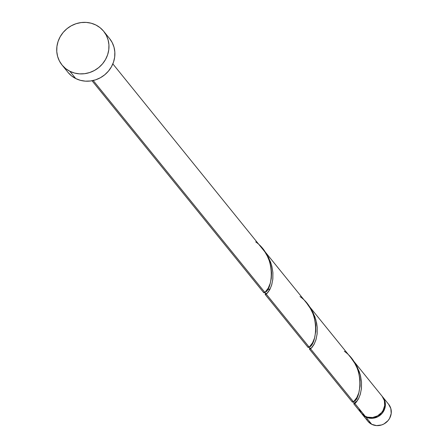 <?xml version="1.0" encoding="UTF-8"?>
<svg xmlns="http://www.w3.org/2000/svg" width="448" height="448" viewBox="0 0 448 448"><rect width="100%" height="100%" fill="white"/><g stroke="black" fill="none" stroke-linecap="round" stroke-linejoin="round"><path stroke-width="0.67" d="M365.809 417.004A13.401 12.55 141 0 1 361.917 413.879A13.401 12.55 141 0 1 361.626 413.504L363.726 415.671L365.809 417.004L371.717 424.301L365.809 417.004L370.642 418.309L373.201 418.225L378.123 416.606L382.166 413.291L384.709 408.778L385.364 403.76L384.037 398.994L382.435 396.648A13.401 12.55 141 0 1 382.738 397.006A13.401 12.55 141 0 1 382.138 413.325A13.401 12.55 141 0 1 365.809 417.004M361.917 413.879L367.825 421.17A13.401 12.55 -39 0 0 371.717 424.301L367.881 421.238L366.52 419.182M69.815 71.26A26.796 25.099 141 0 1 62.026 64.999A26.796 25.099 141 0 1 63.23 32.362A26.796 25.099 141 0 1 95.878 25.004A26.796 25.099 141 0 1 103.667 31.265A26.796 25.099 141 0 1 102.469 63.896A26.796 25.099 141 0 1 69.815 71.26L75.723 78.551L69.815 71.26L65.643 68.594L62.138 65.139L59.422 61.029L57.613 56.426L56.767 51.503L56.93 46.446L58.083 41.462L60.189 36.73L63.168 32.435L66.903 28.745L71.249 25.799L76.042 23.716L81.094 22.568L86.218 22.4L91.207 23.223L95.878 25.004L100.05 27.67L103.561 31.125L106.271 35.235L108.086 39.838L108.926 44.761L108.769 49.818L107.615 54.802L105.504 59.534L102.53 63.829L98.795 67.519L94.444 70.459L89.656 72.548L84.599 73.696L79.481 73.864L74.486 73.041L69.815 71.26M62.026 64.999L67.934 72.29A26.796 25.099 -39 0 0 75.723 78.551A26.796 25.099 -39 0 0 108.377 71.193A26.796 25.099 -39 0 0 109.575 38.556L103.667 31.265M263.71 292.589L264.818 292.348L93.19 80.506L264.818 292.348L265.339 291.945L268.223 288.148L270.211 283.41L271.286 278.499L271.589 272.826L270.738 265.759L269.36 260.904L267.338 256.138L264.902 251.894L112.851 63.879M269.634 289.111L268.335 289.52M355.354 402.074L356.513 401.414M353.774 403.827L361.323 413.146A13.401 12.55 -39 0 0 365.221 416.276L354.85 403.48L353.758 403.799L354.105 403.082M354.11 403.861L353.758 403.799M352.33 401.979L353.433 401.733L310.542 348.79L309.434 349.07L309.977 348.202M357.146 398.832L355.998 399.274M308.017 347.284L309.126 347.043L266.235 294.095L265.126 294.381L265.664 293.513M355.527 402.914L354.85 403.48L365.221 416.276A13.401 12.55 -39 0 0 381.545 412.597A13.401 12.55 -39 0 0 382.144 396.278L352.442 359.61L355.432 363.804L359.173 371.426L360.472 375.654L361.508 381.92L361.463 388.321L360.371 394.106L358.59 398.647L355.527 402.914M354.34 402.842L353.752 403.799L354.547 403.665L356.227 402.198L358.294 399.202L360.198 394.666L361.418 388.78L361.502 381.886L360.153 374.444L357.23 366.99L352.442 359.61M311.22 348.225L310.542 348.79L353.433 401.733L353.954 401.324L356.843 397.527L358.826 392.79L360.097 386.053L360.069 379.893L358.747 372.708L357.056 367.892L354.704 363.194L351.025 357.868L308.134 304.92L311.125 309.114L314.866 316.736L316.635 323.075L317.201 327.23L317.156 333.631L316.064 339.41L314.278 343.958L311.22 348.225M310.027 348.146L309.445 349.11L310.24 348.975L311.92 347.508L313.986 344.512L315.89 339.976L317.111 334.09L317.195 327.197L315.846 319.754L312.922 312.301L308.134 304.92M266.913 293.535L266.235 294.095L309.126 347.043L309.646 346.634L312.53 342.838L314.518 338.1L315.79 331.363L315.762 325.198L314.434 318.018L312.749 313.202L310.397 308.504L306.718 303.178L263.822 250.23L266.818 254.425L270.558 262.046L271.858 266.269L272.894 272.541L272.849 278.942L271.757 284.721L269.97 289.268L266.913 293.535M265.72 293.457L265.138 294.414L265.933 294.286L267.613 292.818L269.679 289.817L271.583 285.286L272.798 279.401L272.888 272.507L271.538 265.065L268.615 257.611L263.822 250.23M359.302 409.466L361.581 413.454L365.221 416.276L367.556 417.166L372.613 417.497L377.535 415.878L381.573 412.563L383.062 410.413L384.698 405.552L384.356 400.568L382.094 396.211M109.469 38.422L112.179 42.526L113.994 47.13L114.834 52.052L114.677 57.109L113.523 62.093L111.412 66.825L108.433 71.12L104.703 74.81L100.352 77.756L95.564 79.839L90.507 80.987L85.383 81.155L80.394 80.332L75.723 78.551L71.551 75.886L68.046 72.43M388.59 404.23L390.852 408.587L391.194 413.577L389.564 418.438L388.074 420.582L384.031 423.898L381.634 424.945L376.55 425.6L371.717 424.301A13.401 12.55 -39 0 0 388.046 420.616A13.401 12.55 -39 0 0 388.646 404.298L382.738 397.006M255.696 241.875C278.113 257.645 271.645 291.312 264.818 292.348L263.928 292.762L264.309 291.721M300.003 296.565C322.42 312.334 315.952 346.002 309.126 347.043L308.235 347.452L308.616 346.41M344.31 351.254C366.727 367.024 360.259 400.691 353.433 401.733L352.548 402.147L352.923 401.1M92.03 80.746L263.743 292.701M309.462 349.138L352.358 402.08M265.154 294.442L308.05 347.39M356.838 401.458L354.245 403.155L353.158 401.738M308.851 347.049L309.938 348.466L310.442 347.973M264.538 292.359L265.63 293.776L266.134 293.283"/></g></svg>
